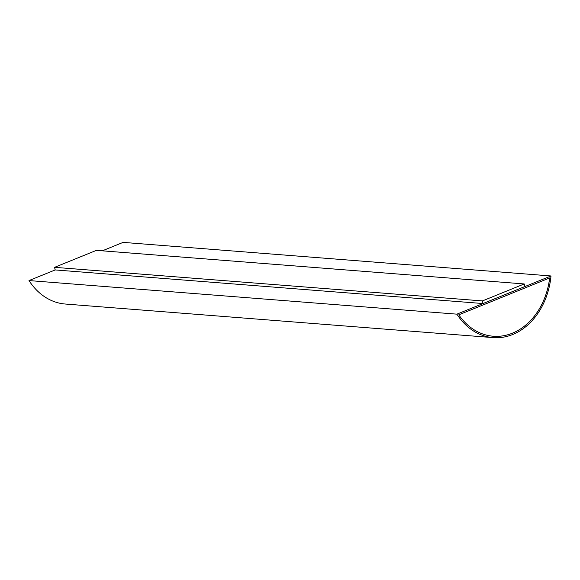 <?xml version="1.0" encoding="UTF-8"?>
<svg xmlns="http://www.w3.org/2000/svg" width="580" height="580" viewBox="0 0 580 580"><rect width="100%" height="100%" fill="white"/><g stroke="black" fill="none" stroke-linecap="round" stroke-linejoin="round"><path stroke-width="0.87" d="M456.902 314.157L551 275.971A67.41 52.845 -85.5 0 1 493.167 337.618A67.41 52.845 -85.5 0 1 456.902 314.157L29 280.568L55.18 269.939L482.995 303.543L524.82 286.571L524.233 283.946L96.418 250.364L54.592 267.329L482.408 300.918L524.233 283.946M102.297 250.821L123.098 242.382L551 275.971M493.167 337.618L65.264 304.029A67.41 52.845 -85.5 0 1 29 280.568M482.408 300.918L482.995 303.543M458.787 314.824L549.695 277.929A66.026 51.758 -85.5 0 1 493.275 336.24A66.026 51.758 -85.5 0 1 458.787 314.824M493.254 336.24A66.026 51.758 94.5 0 0 549.651 277.95M54.592 267.329L55.18 269.961"/></g></svg>
